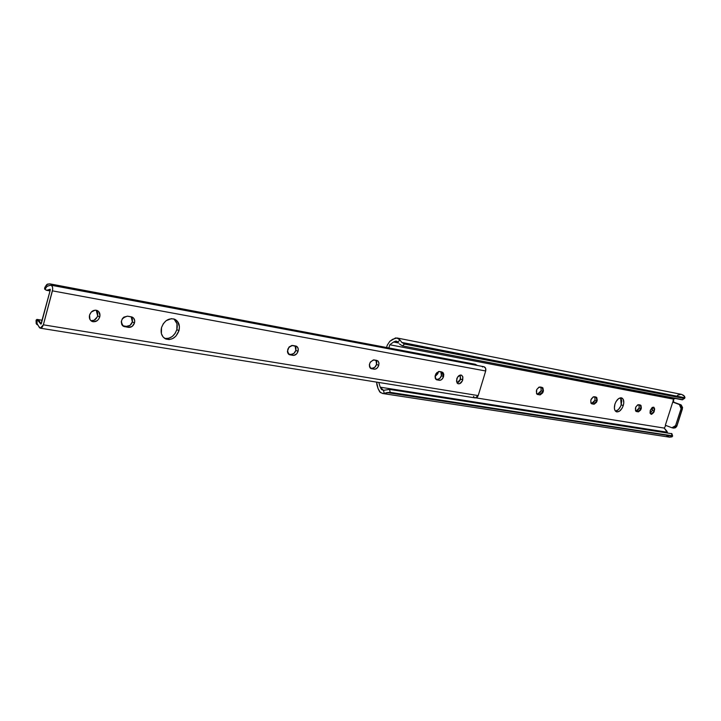 <?xml version="1.0" encoding="UTF-8"?>
<svg xmlns="http://www.w3.org/2000/svg" width="721" height="721" viewBox="0 0 721 721"><rect width="100%" height="100%" fill="white"/><g stroke="black" fill="none" stroke-linecap="round" stroke-linejoin="round"><path stroke-width="1.08" d="M615.482 411.159C617.942 410.673 619.853 408.564 621.205 404.832L623.25 405.608C621.475 410.159 619.204 412.223 616.437 411.808C614.373 410.673 613.868 408.113 614.914 404.139L616.085 401.48L618.636 398.587L621.331 397.821L623.259 399.425L623.791 402.859L623.25 405.608L622.088 408.239L619.564 411.132L616.87 411.925L614.923 410.339L614.382 408.194L614.914 404.139C616.689 399.578 618.96 397.514 621.718 397.92C623.791 399.064 624.305 401.624 623.25 405.608L621.205 404.832L621.745 400.804L620.619 397.785L621.205 404.832L620.691 406.184L618.429 409.582L615.482 411.159M639.148 407.996L639.04 404.769L639.148 407.996L641.185 408.762L639.148 407.996L637.806 410.303L636.093 411.06L639.148 407.996M640.293 404.995L641.185 408.762L640.618 410.042L638.527 411.826L635.498 410.763L635.76 407.104L637.752 404.814L640.969 405.391L641.357 408.086L638.121 411.826L636.219 411.484C634.651 408.573 635.444 406.311 638.59 404.688L640.293 404.995M650.162 413.376L652.379 410.33L654.398 411.087L650.982 414.278L650.261 410.357L652.144 407.509L653.866 407.248L654.686 409.023L653.803 412.439L651.604 414.332L650.054 413.025L650.261 410.357L653.677 407.158L654.398 411.087L652.379 410.33L652.469 407.311L652.379 410.33L650.162 413.376M594.987 400.2L594.816 396.829L594.987 400.2L597.051 400.993L594.987 400.2L593.572 402.606L591.716 403.39L594.987 400.2M596.024 397.046L597.051 400.993L596.465 402.327L594.221 404.184L590.914 403.048L590.878 399.903L593.257 396.838L596.763 397.469L597.231 400.29L593.78 404.184L591.698 403.796C589.958 400.732 590.778 398.371 594.167 396.712L596.024 397.046M541.174 390.71L540.912 387.15L541.174 390.71L543.274 391.53L541.174 390.71L539.659 393.233L537.632 394.036L541.174 390.71M542.048 387.357L543.274 391.53L542.643 392.927L540.218 394.865L537.677 394.504L536.541 393.639L536.712 389.601L539.002 387.105L542.877 387.799L543.454 390.791L539.732 394.865L537.406 394.432C535.451 391.17 536.316 388.691 540.002 386.988L542.048 387.357M438.044 373.009L436.872 372.532L438.044 373.009L437.746 373.793L435.051 376.524L438.044 373.009L438.287 371.63L438.044 373.009M387.258 345.179L386.573 347.504L387.258 345.179L389.809 341.339L387.258 345.179M682.787 399.704L402.417 345.891L404.526 344.079L402.417 345.891L682.201 399.804L684.103 398.452L404.526 344.079L401.813 342.43L404.526 344.079L684.103 398.452L684.932 397.749L401.813 342.43L400.029 340.06L397.821 341.961L396.334 341.141L393.603 342.015L398.731 343.016L393.603 342.015L389.791 344.764L673.522 399.146L673.648 402.219L672.765 402.057L679.894 404.733L681.012 406.112L681.084 408.654L682.408 408.888L676.965 425.841L673.738 428.112L675.451 427.778L676.713 426.444L682.589 407.599L681.219 404.977L672.765 402.057L665.339 425.255L671.918 427.76L665.339 425.255L672.765 402.057L673.648 402.219L672.99 401.11L673.522 399.146L389.791 344.764L388.853 347.937L389.791 344.764L393.603 342.015L395.784 341.096L397.821 341.961L400.029 340.06L398.47 338.564L395.568 337.924L389.809 341.339L392.621 339.303L396.974 337.969L400.029 340.06L401.813 342.43L684.932 397.749L683.643 395.387L681.453 394.351M476.121 397.893L664.248 428.094L665.834 425.444L664.248 428.094L476.121 397.893M681.093 394.297L677.479 395.261M680.714 404.724L674.09 402.309L680.714 404.724L679.389 404.481L681.084 408.654L675.388 426.219L674.126 427.562L671.918 427.76L675.631 425.624L681.084 408.654L682.408 408.888L680.714 404.724M376.93 384.924L376.596 382.121L378.056 388.565L376.93 384.924M635.616 410.97L636.093 411.06L635.616 410.97M591.04 403.273L591.716 403.39L591.04 403.273M536.694 393.873L537.632 394.036L536.694 393.873M684.644 398.38L682.201 399.804L684.644 398.38L684.941 397.361L684.328 396.063L681.462 394.351L396.974 337.969M402.417 345.891L399.524 344.061L402.417 345.891M673.522 399.146L675.424 398.497L673.522 399.146M666.916 431.221L664.248 428.094L667.547 432.843L666.916 431.221M378.777 382.463L380.246 387.186L667.304 432.212L380.246 387.186L378.777 382.463M383.5 390.331L380.246 387.186L381.463 389.502L383.5 390.331L384.221 393.414L382.545 393.495L379.742 391.927L378.056 388.565L380.409 392.548L383.212 393.54L384.221 393.414L383.5 390.331L389.511 389.403L671.927 433.745L389.511 389.403L390.205 392.35L672.116 435.763L671.404 433.447L672.116 435.763L390.205 392.35L386.952 392.584L672.639 436.169L386.952 392.584L384.221 393.414L390.205 392.35L389.511 389.403L383.5 390.331M666.853 435.781L669.295 437.115L672.026 436.854L669.593 437.169L382.554 393.495M673.306 402.03L674.09 402.309L673.306 402.03M676.965 425.841L675.631 425.624L676.965 425.841M537.127 394.288L537.677 394.504L537.127 394.288M591.463 403.679L591.923 403.859L591.463 403.679M90.936 320.719C94.145 320.935 96.38 319.313 97.65 315.861L99.768 316.88C98.164 320.872 95.587 322.395 92.027 321.431C89.755 320.178 88.935 318.069 89.548 315.104L91.279 312.031L95.208 310.147L97.2 310.508L98.804 311.688L99.976 315.735L98.786 319.015L97.173 320.692L93.108 321.764L91.27 320.989L89.945 319.448L89.548 315.104C91.143 311.111 93.712 309.588 97.254 310.526C99.552 311.778 100.39 313.896 99.768 316.88L97.65 315.861L97.659 312.517L96.217 310.21L97.65 315.861L97.245 316.961L94.091 320.241L90.936 320.719M441.387 375.749L440.946 371.784L441.594 373.352L441.387 375.749L443.559 376.632L441.387 375.749L439.657 378.543L437.259 379.408C439.08 379.453 440.459 378.237 441.387 375.749M441.928 371.955L443.559 376.632L441.829 379.426L440.017 380.309L436.944 379.877L435.259 378.3L435.105 376.02L435.998 373.631L438.864 371.504L442.937 372.469L443.766 374.235L443.559 376.632C442.622 379.12 441.252 380.346 439.422 380.3L437.259 379.408L439.422 380.3L436.556 379.769C434.159 376.065 435.124 373.316 439.459 371.522L441.928 371.955M164.523 338.311C170.246 339.086 174.356 336.193 176.825 329.65L178.988 330.642C176.167 337.734 171.742 340.519 165.713 338.978C161.756 336.806 160.359 333.021 161.513 327.604L163.288 323.738L166.136 320.692L171.418 318.655L174.824 319.268L177.528 321.386L179.421 326.586L178.988 330.642L175.933 336.121L172.752 338.555L169.192 339.573L165.776 339.005L163.036 336.932L161.396 333.652L161.513 327.604C164.316 320.539 168.714 317.745 174.698 319.223C178.736 321.386 180.16 325.198 178.988 330.642L176.825 329.65L176.96 323.675L174.131 319.178M457.051 382.941L460.566 379.093L462.729 379.958C461.602 382.851 460.034 384.113 458.024 383.725L456.474 381.148L457.475 377.272L460.458 375.028L461.629 375.235L462.792 376.704L462.413 380.805L459.665 383.698L457.853 383.653L456.97 382.815L456.735 378.922C457.871 376.029 459.43 374.776 461.44 375.145L462.864 376.93L462.729 379.958L460.566 379.093L460.241 375.064L460.25 379.931L458.754 382.031L457.051 382.941M376.551 364.447L375.974 360.257L376.732 361.924L376.551 364.447L378.732 365.367L376.551 364.447L374.704 367.386L372.063 368.287C374.082 368.35 375.578 367.07 376.551 364.447M376.84 360.41L378.318 361.356L378.985 363.573L378.426 366.205L376.885 368.305L374.893 369.224L371.486 368.737L369.594 367.052L369.368 364.646L370.306 362.122L373.433 359.896L377.966 360.96L378.922 362.834L378.732 365.367C377.759 367.989 376.263 369.269 374.244 369.206L372.063 368.287L374.244 369.206L371.018 368.602C368.332 364.646 369.35 361.753 374.091 359.923L376.84 360.41M295.844 350.388L295.096 345.9L295.989 347.693L295.844 350.388L298.034 351.334L295.844 350.388L293.844 353.506L290.887 354.435C293.168 354.525 294.817 353.182 295.844 350.388M295.772 346.026L296.322 346.188C298.034 347.098 298.611 348.82 298.034 351.334L296.682 353.831L293.808 355.417L289.274 354.651L287.769 353.047L287.418 351.379L289.022 347.026L291.924 345.44L297.052 346.63L298.179 348.631L298.034 351.334C296.998 354.128 295.349 355.48 293.068 355.39L290.887 354.435L293.068 355.39L289.364 354.687C286.3 350.406 287.4 347.333 292.654 345.476L295.772 346.026M132.367 321.908L131.195 316.825L132.403 318.862L132.367 321.908L134.503 322.918L132.367 321.908L130.023 325.378L126.391 326.37C129.239 326.523 131.231 325.036 132.367 321.908M131.402 316.861L132.267 317.123C134.34 318.249 135.088 320.178 134.503 322.918L132.159 326.397L128.527 327.388L122.958 326.018L121.786 324.621L121.263 321.692L122.363 318.682L123.823 317.141L127.491 316.168L132.267 317.123L133.691 318.195L134.71 320.845L134.503 322.918C133.367 326.045 131.366 327.541 128.527 327.388L126.391 326.37L128.527 327.388L123.679 326.442C119.848 321.458 121.128 318.033 127.491 316.168L131.402 316.861M40.304 328.181L475.265 397.938L478.203 395.595L43.359 324.82L40.295 328.181L38.646 326.225L39.565 327.839L40.944 328.136L42.359 327.01L43.359 324.82L478.203 395.595L485.684 370.982C486.143 368.728 485.539 367.304 483.89 366.71L50.921 285.183C52.525 285.867 53.021 287.76 52.426 290.851L485.684 370.982L52.426 290.851L43.359 324.82L52.66 289.563L52.516 287.12L51.597 285.507L50.209 285.228L47.424 286.264L46.423 285.498L47.325 284.164L49.839 283.858L475.283 364.276L477.401 365.493L475.283 364.276L49.839 283.858L46.775 284.561L46.423 285.498L47.126 286.183L44.918 289.382L44.693 287.832L45.261 286.733L44.549 288.923L46.063 290.139L48.667 290.094L50.164 289.247L50.326 289.851L40.962 324.108L39.24 320.746L36.933 319.394L40.881 324.071L41.286 323.747L50.326 289.851L50.01 289.301L46.703 290.329L44.918 289.382L47.126 286.183L50.912 285.183M37.122 323.765L38.646 326.225L37.122 323.765L36.933 319.394L37.122 323.765L36.311 323.486L37.122 323.765M36.636 324.297L37.186 324.666L36.636 324.297M37.925 324.973L37.186 324.666L37.925 324.973M36.429 321.521L36.095 320.142L36.933 319.394L36.086 320.872M435.727 379.147L437.259 379.408L435.727 379.147M165.28 338.473L168.84 338.248L172.274 336.491L175.077 333.472L176.825 329.65C177.925 324.928 176.888 321.341 173.716 318.88M370.125 367.953L372.063 368.287L370.125 367.953M288.391 354.011L290.887 354.435L288.391 354.011M122.606 325.721L126.391 326.37L122.606 325.721M473.499 396.415L474.508 397.659M475.193 397.929L477.302 397.172L478.203 395.595L485.684 370.982L485.593 368.233L483.908 366.719M483.169 366.71L482.448 366.971M122.705 325.811L124.607 326.721L122.705 325.811M288.742 354.326L289.959 354.858L288.742 354.326M370.531 368.332L371.486 368.737L370.531 368.332M436.16 379.552L436.944 379.877L436.16 379.552M673.738 428.112L672.414 427.895M672.63 436.025L671.918 433.709M37.032 319.403L42.215 320.268M46.73 290.329L50.037 290.942M36.068 320.764L36.194 323.594M45.261 286.733L46.514 284.921"/></g></svg>
